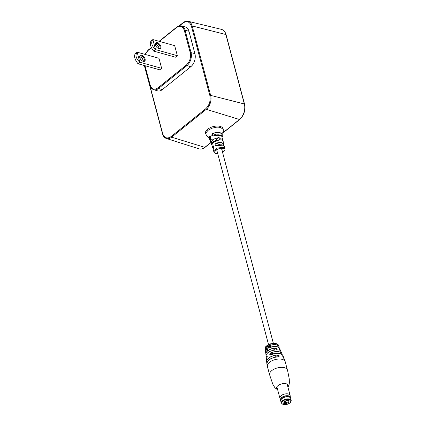 <?xml version="1.0" encoding="UTF-8"?>
<svg xmlns="http://www.w3.org/2000/svg" width="426" height="426" viewBox="0 0 426 426"><rect width="100%" height="100%" fill="white"/><g stroke="black" fill="none" stroke-linecap="round" stroke-linejoin="round"><path stroke-width="0.64" d="M188.963 31.274A9.707 6.305 -74.4 0 0 185.23 26.923L181.401 25.949A9.617 6.246 105.6 0 1 185.097 30.257L188.963 31.274L194.911 53.623A9.707 6.305 -74.4 0 1 190.805 66.717L162.343 89.598A9.707 6.305 -74.4 0 1 157.498 90.855L153.717 89.705A9.617 6.246 105.6 0 0 158.515 88.459L162.343 89.598M225.668 130.553A0.959 0.543 51.2 0 1 225.263 130.601L225.551 130.686A0.575 0.325 51.2 0 0 225.796 130.66L239.716 119.472A0.575 0.325 -128.8 0 1 239.476 119.498L206.28 109.328A0.575 0.325 -128.8 0 1 205.742 108.736L171.092 136.586C167.168 139.121 164.351 138.099 162.652 133.53L144.568 65.583M153.685 51.109C150.383 46.738 149.494 43.383 151.012 41.05L152.865 39.559L174.681 45.646L177.36 55.705L175.501 57.196L153.685 51.109L155.543 49.613L152.865 39.559C150.708 42.403 151.603 45.758 155.543 49.613L177.36 55.705M137.971 63.74C134.669 59.368 133.775 56.014 135.292 53.681L137.151 52.19L158.967 58.277L161.64 68.336L159.787 69.827L137.971 63.74L139.829 62.249L137.151 52.19C134.994 55.039 135.883 58.389 139.829 62.249L161.64 68.336M266.186 354.922A7.551 3.855 -14.9 0 1 265.824 353.985A7.551 3.855 -14.9 0 1 267.645 350.784L266.942 346.977M266.964 346.796L266.628 345.864A7.263 3.712 165.1 0 0 266.548 345.928A7.263 3.712 165.1 0 0 266.516 345.949L266.857 346.881A7.13 3.642 165.1 0 1 266.884 346.855A7.13 3.642 165.1 0 1 266.964 346.796L266.628 345.864M270.936 354.831C269.461 354.863 269.376 354.224 270.691 352.898L270.233 354.911L270.936 354.831A8.568 4.377 165.1 0 1 282.864 355.55L283.625 357.276A8.85 4.521 -14.9 0 1 283.807 358.346M269.078 347.978L269.083 347.946C274.355 345.864 277.896 346.045 279.706 348.489A7.311 3.733 165.1 0 0 269.078 347.978C267.656 348.053 267.523 347.392 268.673 346.008A7.141 3.648 -14.9 0 1 279.046 346.642A7.141 3.648 -14.9 0 1 279.094 347.632M266.953 346.327L267.31 346.556L267.059 346.37L267.363 346.279L267.576 346.812A7.146 3.653 165.1 0 1 267.698 346.732L267.283 345.395A7.263 3.712 165.1 0 0 267.161 345.475L267.224 346.359L266.916 345.646A7.263 3.712 165.1 0 0 266.798 345.731L267.304 346.407M267.677 345.369L268.007 345.683L267.72 346.551L268.14 345.592L267.416 345.326L268.092 345.731M267.72 346.551L268.226 345.646L267.688 345.246M270.691 352.898A8.2 4.191 -14.9 0 1 281.975 353.628L281.208 351.977A7.886 4.026 165.1 0 0 280.473 351.067C279.36 349.879 279.105 349.272 279.706 349.24A7.551 3.855 -14.9 0 1 280.372 350.113A7.551 3.855 -14.9 0 1 280.526 351.104L279.706 348.489M283.721 358.271L284.446 359.326A9.106 4.649 165.1 0 0 283.753 358.303L283.743 358.282C282.752 357.036 282.518 356.413 283.04 356.429A8.85 4.521 -14.9 0 1 283.625 357.276L283.812 358.351M279.014 356.605L277.709 354.943C279.461 355.556 279.701 356.179 278.423 356.812L278.386 356.796A9.026 4.611 -14.9 0 0 268.242 360.747M275.707 348.127C277.401 348.793 277.656 349.405 276.474 349.954L277.017 349.778L275.707 348.127A7.551 3.855 -14.9 0 0 267.645 350.784M267.209 356.392L266.601 356.173C267.304 355.875 267.39 356.519 266.852 358.106L266.878 358.058M266.17 350.305A7.311 3.733 165.1 0 0 265.6 352.243L266.181 350.268C266.655 349.347 266.676 348.66 266.245 348.207L265.771 348.335C266.644 348.095 266.777 348.75 266.17 350.305L266.207 350.252M266.468 347.094L266.053 346.359A7.263 3.712 165.1 0 0 265.962 346.45L266.117 347.052L266.617 347.083A7.13 3.642 165.1 0 1 266.703 347.009L266.356 346.082A7.263 3.712 165.1 0 0 266.255 346.173L266.346 347.062L266.053 346.359M265.707 347.499L266.17 347.472L265.616 346.828A7.263 3.712 165.1 0 0 265.547 346.913L265.707 347.499L265.994 347.376M266.048 347.541L265.883 346.695M266.117 347.052L266.463 347.243L266.463 346.956M267.331 346.402L266.916 345.646M282.752 356.727L282.992 356.53L283.743 358.282M279.371 349.576L279.658 349.347L281.208 351.977M271.724 346.94L268.731 346.104L268.407 348.063L269.099 347.946A7.237 3.696 -14.9 0 1 277.395 346.78M267.469 345.427L268.007 345.683M268.226 345.646L267.581 345.188M267.603 346.684L267.283 345.395M266.585 346.977L266.356 346.082M266.048 346.807L265.723 346.679M265.749 347.281L265.728 346.807L265.749 347.281M283.759 358.298A8.776 4.484 165.1 0 0 282.992 356.53L283.04 356.429M279.057 347.6A7.066 3.61 165.1 0 0 275.862 344.794A7.066 3.61 165.1 0 0 268.731 346.104L268.673 346.008M280.457 351.045L280.473 351.067A7.471 3.818 165.1 0 0 279.658 349.347L279.706 349.24M213.346 148.291L212.563 147.3L212.739 145.916C213.698 145.623 213.921 146.395 213.405 148.243L213.234 149.574L213.847 151.778L216.791 148.126L223.203 147.327L224.987 148.812L224.422 146.592L222.622 145.08C220.796 144.611 218.772 144.824 216.541 145.719C214.693 145.777 214.475 145 215.875 143.392C218.128 142.481 220.189 142.257 222.047 142.731L223.874 144.286L223.741 145.426M222.58 152.471L223.075 148.717C219.177 146.975 211.882 152.002 216.179 153.456L217.755 153.754M210.556 136.613L209.597 136.256L210.045 139.158M210.433 138.354L210.348 138.413C210.694 137.097 210.588 136.309 210.034 136.059L209.39 136.128C210.535 135.905 210.854 136.703 210.343 138.53L210.135 140.378L211.083 141.389M213.708 146.358L212.963 146.065L213.373 148.232M213.474 148.088L213.41 148.147C213.783 147.023 213.745 146.256 213.314 145.841L212.739 145.916M212.404 142.801L219.875 139.659L218.772 137.795C212.968 138.716 210.62 140.607 211.727 143.461L211.04 142.683L212.984 139.297L218.794 137.539C220.668 138.434 220.833 139.233 219.278 139.952L213.719 141.656L211.807 144.899L212.712 147.646L213.335 148.317M211.823 143.716L211.04 142.683C209.517 138.855 208.538 136.884 208.106 136.762M211.168 139.733L210.146 139.302M210.029 139.233L209.177 138.359L209.39 136.128M213.469 136.016L213.469 135.899C217.803 133.748 222.777 135.149 222.542 137.071L220.492 135.18C218.352 134.648 216.009 134.925 213.469 136.016C211.615 136.091 211.296 135.292 212.51 133.62C215.263 132.395 217.814 132.071 220.162 132.651L222.372 134.845L222.074 136.011M208.357 137.044L207.02 136.341L205.497 133.476A9.127 4.665 165.1 0 1 210.109 127.731A9.127 4.665 165.1 0 1 220.194 126.405A9.127 4.665 165.1 0 1 223.139 128.785L223.346 131.49L223.107 129.169L220.556 127.539A9.127 4.665 165.1 0 0 220.492 127.523A9.127 4.665 165.1 0 0 216.344 127.225L211.94 128.205L207.984 130.34L205.88 133.008L206.125 135.324M223.666 145.66L223.874 144.286L222.841 140.947C221.712 139.483 221.547 138.679 222.351 138.535L222.905 139.52L222.691 140.756M223.533 145.729C223.815 142.785 221.302 142.082 215.993 143.626L215.732 145.724L216.461 145.676M216.541 145.719L222.83 145.144M221.802 136.379C224.14 133.072 217.601 131.251 212.627 133.823L212.665 136L221.035 135.372M222.638 140.697L222.223 138.759L221.909 138.679L222.739 140.841M213.234 149.574L213.405 148.243M210.135 140.378L210.343 138.53M220.072 144.765L215.875 143.392M215.732 145.724L216.541 145.617C222.271 143.7 224.513 145.601 224.422 146.592L224.422 146.592M216.642 134.941L212.51 133.62M211.807 144.899C211.301 144.883 211.637 144.004 212.814 142.263C213.469 141.235 215.604 140.431 219.214 139.856L219.278 139.952M218.794 137.539L214.954 140.862M221.824 139.073L222.351 138.535M222.841 140.947L223.336 141.826M284.77 402.565L285.244 402.479A2.854 1.853 -74.4 0 0 285.516 400.914M284.398 401.564A2.018 1.033 165.1 0 0 284.318 402.053A2.018 1.033 165.1 0 0 284.504 402.346L284.238 403.14A2.593 1.326 -14.9 0 1 284.174 401.793A2.593 1.326 -14.9 0 1 284.493 401.484A2.593 1.326 -14.9 0 1 287.428 400.573L287.933 400.168L289.062 400.483L288.551 400.887A2.593 1.326 -14.9 0 1 288.295 402.543A2.593 1.326 -14.9 0 1 285.361 403.454L284.856 403.864L283.727 403.55L284.238 403.14M284.334 401.713L284.504 402.346M281.389 403.007L280.835 400.93A5.091 2.599 -14.9 0 1 282.028 398.582A5.091 2.599 -14.9 0 1 287.193 396.792A5.091 2.599 -14.9 0 1 290.681 398.31L291.23 400.387A5.091 2.599 -14.9 0 0 287.747 398.864A5.091 2.599 -14.9 0 0 282.582 400.653A5.091 2.599 -14.9 0 0 281.389 403.007C283.093 405.243 285.963 405.227 290 402.959L291.23 400.387M287.891 400.2L288.551 400.887M284.856 403.864L284.525 402.629M285.361 403.454L285.628 402.661A2.018 1.033 165.1 0 0 288.216 401.015A2.018 1.033 165.1 0 0 288.029 400.728M285.42 401.878L285.628 402.661M290.841 398.912A5.234 2.673 165.1 0 0 287.795 396.712A5.234 2.673 165.1 0 0 281.921 398.55A5.234 2.673 165.1 0 0 280.995 401.532M290.857 398.976A5.293 2.705 165.1 0 0 290.862 398.209A5.293 2.705 165.1 0 0 287.236 396.627A5.293 2.705 165.1 0 0 281.868 398.491A5.293 2.705 165.1 0 0 280.627 400.935A5.293 2.705 165.1 0 0 281.016 401.596M290.862 398.209L290.66 397.458A5.293 2.705 165.1 0 0 289.952 396.526A5.293 2.705 165.1 0 0 281.666 397.74A5.293 2.705 165.1 0 0 280.58 399.024A5.293 2.705 165.1 0 0 280.43 400.184L280.627 400.935M289.792 396.425A5.032 2.572 165.1 0 0 289.653 396.318A5.032 2.572 165.1 0 0 281.772 397.474A5.032 2.572 165.1 0 0 280.739 398.693A5.032 2.572 165.1 0 0 280.67 398.853M290.292 396.814L290.149 395.578A5.293 2.705 165.1 0 0 290.111 395.387A5.293 2.705 165.1 0 0 286.485 393.805A5.293 2.705 165.1 0 0 281.117 395.663A5.293 2.705 165.1 0 0 279.877 398.108A5.293 2.705 165.1 0 0 279.941 398.294L280.43 399.439M143.28 60.748A3.632 2.045 51.2 0 0 140.239 56.967M139.76 56.898A3.057 1.72 -128.8 0 1 140.271 56.972A3.057 1.72 -128.8 0 1 140.458 57.036A3.057 1.72 -128.8 0 1 143.258 60.519A3.057 1.72 -128.8 0 1 143.243 61.232M141.629 55.3A3.632 2.045 -128.8 0 1 145.09 59.06A3.632 2.045 -128.8 0 1 143.232 61.339A3.632 2.045 -128.8 0 1 143.008 61.264A3.632 2.045 -128.8 0 1 139.68 57.121A3.632 2.045 -128.8 0 1 141.629 55.3M142.763 61.163A3.057 1.72 51.2 0 0 143.972 60.998A3.057 1.72 51.2 0 0 143.951 58.378A3.057 1.72 51.2 0 0 141.384 56.078A3.057 1.72 51.2 0 0 140.143 56.237A3.057 1.72 51.2 0 0 139.723 57.382M158.994 48.117A3.632 2.045 51.2 0 0 155.953 44.331M155.474 44.267A3.057 1.72 -128.8 0 1 155.985 44.341A3.057 1.72 -128.8 0 1 156.177 44.4A3.057 1.72 -128.8 0 1 158.973 47.888A3.057 1.72 -128.8 0 1 158.957 48.596M157.343 42.669A3.632 2.045 -128.8 0 1 160.804 46.429A3.632 2.045 -128.8 0 1 158.946 48.702A3.632 2.045 -128.8 0 1 158.722 48.633A3.632 2.045 -128.8 0 1 155.394 44.49A3.632 2.045 -128.8 0 1 157.343 42.669M158.477 48.532A3.057 1.72 51.2 0 0 159.686 48.367A3.057 1.72 51.2 0 0 159.67 45.742A3.057 1.72 51.2 0 0 157.098 43.447A3.057 1.72 51.2 0 0 155.857 43.601A3.057 1.72 51.2 0 0 155.437 44.746M210.998 142.556L205.071 147.321A0.575 0.325 -128.8 0 1 204.837 147.353L171.63 137.183A0.575 0.325 -128.8 0 1 171.092 136.586M225.551 130.686L239.476 119.498A11.513 7.476 -74.4 0 0 244.343 103.971L225.865 34.522A11.513 7.476 -74.4 0 0 221.382 29.351L221.557 29.399C223.778 30.097 225.279 31.859 226.062 34.676L244.54 104.125A0.575 0.293 165.1 0 0 244.354 103.976A0.575 0.293 165.1 0 0 244.343 103.971L210.652 95.387A0.575 0.293 165.1 0 0 209.869 95.573C210.769 100.786 209.395 105.174 205.742 108.736M226.062 34.676A0.575 0.293 165.1 0 0 225.876 34.527A0.575 0.293 165.1 0 0 225.865 34.522L192.174 25.943A0.575 0.293 165.1 0 0 191.391 26.124L209.869 95.573M179.442 25.89L182.946 23.068C186.876 20.539 189.687 21.556 191.391 26.124M159.372 41.375L176.492 27.61C180.129 25.267 182.738 26.21 184.314 30.443A0.575 0.293 -14.9 0 1 185.097 30.257L191.045 52.611L194.911 53.623M184.314 30.443L190.262 52.792A0.575 0.293 -14.9 0 1 191.045 52.611A9.617 6.246 105.6 0 1 186.977 65.577L190.805 66.717M190.262 52.792C191.093 57.622 189.82 61.685 186.434 64.986A0.575 0.325 51.2 0 0 186.977 65.577L158.515 88.459A0.575 0.325 51.2 0 1 157.977 87.862C154.334 90.211 151.731 89.263 150.154 85.035A0.575 0.293 165.1 0 0 150.021 85.296C150.66 87.618 151.896 89.082 153.717 89.705M182.946 23.068A0.575 0.325 -128.8 0 1 183.01 22.738L178.947 26.002M162.689 133.945A0.575 0.293 -14.9 0 1 162.514 133.796A0.575 0.293 -14.9 0 1 162.652 133.53M144.35 65.519L162.514 133.796C163.195 136.261 164.5 137.827 166.422 138.509A10.336 6.715 -74.4 0 0 171.63 137.183L206.28 109.328A10.336 6.715 -74.4 0 0 210.652 95.387L192.174 25.943A10.336 6.715 -74.4 0 0 188.148 21.3L221.382 29.351M148.317 50.124A0.575 0.325 51.2 0 0 148.03 50.492L151.438 47.749M155.442 44.533L155.746 44.288M176.492 27.61A0.575 0.325 -128.8 0 1 176.55 27.28L159.111 41.301M186.434 64.986L157.977 87.862M150.154 85.035L145.01 65.705M145.106 54.411L148.03 50.492M166.422 138.509L199.022 148.828A11.513 7.476 -74.4 0 0 204.826 147.348L210.945 142.428M225.263 130.601L222.755 132.614M287.449 370.109A9.223 4.713 165.1 0 0 284.477 367.707A9.223 4.713 165.1 0 0 271.783 370.593A9.223 4.713 165.1 0 0 269.621 374.853L267.406 366.525A9.223 4.713 165.1 0 1 269.567 362.265A9.223 4.713 165.1 0 1 282.262 359.379A9.223 4.713 165.1 0 1 285.234 361.78L287.848 371.701L289.27 379.055L289.376 382.926L288.95 385.349L287.923 387.17M287.832 386.835A5.959 3.041 165.1 0 0 285.303 383.592A5.959 3.041 165.1 0 0 277.997 385.631A5.959 3.041 165.1 0 0 277.603 389.556M281.975 353.628A8.2 4.191 -14.9 0 1 282.177 354.645L281.975 353.628M267.837 345.342A7.109 3.632 165.1 0 0 267.421 345.598M279.105 347.637L278.774 345.726A7.109 3.632 165.1 0 0 276.49 343.888A7.109 3.632 165.1 0 0 268.018 345.241M278.423 356.812A9.106 4.649 165.1 0 0 269.046 360.018A9.106 4.649 165.1 0 0 266.873 364.001L267.406 366.525M266.852 358.106A8.568 4.377 165.1 0 0 266.367 359.938L266.937 362.84A8.85 4.521 -14.9 0 1 266.564 361.812A8.85 4.521 -14.9 0 1 268.694 358.053A8.85 4.521 -14.9 0 1 277.709 354.943M276.474 349.954A7.886 4.026 165.1 0 0 267.933 352.728A7.886 4.026 165.1 0 0 266.026 356.019L266.186 357.829A8.2 4.191 -14.9 0 1 266.601 356.173M266.516 358.809A8.2 4.191 -14.9 0 1 266.186 357.829L266.511 358.82M266.692 356.248A8.126 4.153 165.1 0 0 266.538 358.745M265.702 351.194A7.141 3.648 -14.9 0 1 265.249 350.316A7.141 3.648 -14.9 0 1 265.771 348.335M266.538 348.59L265.856 348.404A7.066 3.61 165.1 0 0 265.717 351.146M265.632 347.201A7.109 3.632 165.1 0 0 265.031 349.384L265.696 351.205M275.004 357.228L277.704 355.055A8.776 4.484 165.1 0 0 269.221 357.803A8.776 4.484 165.1 0 0 266.958 362.766M273.135 350.3L275.702 348.239A7.471 3.818 165.1 0 0 268.204 350.513A7.471 3.818 165.1 0 0 266.207 354.863M267.491 353.111A7.806 3.988 -14.9 0 1 276.431 349.938M273.684 353.825L270.744 353.005A8.126 4.153 165.1 0 1 282.124 354.597M270.957 354.805A8.488 4.335 -14.9 0 1 279.93 353.596M213.847 151.778C213.793 152.279 214.385 152.87 215.62 153.552A0.959 0.676 -68.7 0 0 216.179 153.456M223.554 147.444A0.959 0.676 111.3 0 1 223.075 148.717M210.465 136.501L209.597 136.256M213.628 146.251L212.963 146.065M223.437 129.903L223.107 129.169M208.74 136.975L209.006 137.044M211.727 143.461L212.063 143.189M285.244 402.479L284.483 402.266M282.949 401.052A4.707 2.407 165.1 0 0 283.365 404.45A4.707 2.407 165.1 0 0 289.845 402.975A4.707 2.407 165.1 0 0 289.424 399.577A4.707 2.407 165.1 0 0 282.949 401.052M205.071 147.321C203.127 148.86 201.173 149.377 199.198 148.876L199.022 148.828M244.54 104.125C245.648 110.212 244.039 115.329 239.716 119.472M183.01 22.738C184.698 21.401 186.412 20.922 188.148 21.3M151.336 47.547L148.094 50.156L144.968 54.374M176.55 27.28C178.143 26.018 179.761 25.576 181.401 25.949M144.787 65.641L150.021 85.296M225.519 130.675L221.93 133.562M273.354 343.297L221.504 148.418M268.529 344.581L216.674 149.702M284.446 359.326L285.234 361.78M266.367 359.938L266.857 358.074C267.272 356.86 267.32 356.179 267.001 356.029M266.026 346.386L270.739 343.739L276.202 343.553L278.774 345.726M266.181 354.927L265.6 352.243M277.693 389.897L274.967 387.825L272.826 384.252L269.621 374.853M265.962 346.455L265.659 346.833M265.563 346.966L265.031 349.384M266.026 356.019C266.49 351.807 271.98 350.172 276.453 349.927L277.017 349.778M282.864 355.55C280.723 352.877 276.746 352.627 270.941 354.799L270.233 354.911M266.873 364.001C267.411 358.735 273.343 357.398 278.402 356.786L279.014 356.599M215.62 153.552L217.798 153.924M222.628 152.641L224.859 150.373L224.987 148.812M212.111 139.978L210.146 139.323M210.023 139.249L209.177 138.359M221.919 136.32L222.367 134.845M222.707 140.772L222.905 139.52M284.914 402.74L284.419 402.597M280.739 398.693L280.58 399.024M276.884 386.861L279.877 398.108M287.119 384.14L290.111 395.387M289.653 396.318L289.952 396.526"/></g></svg>
